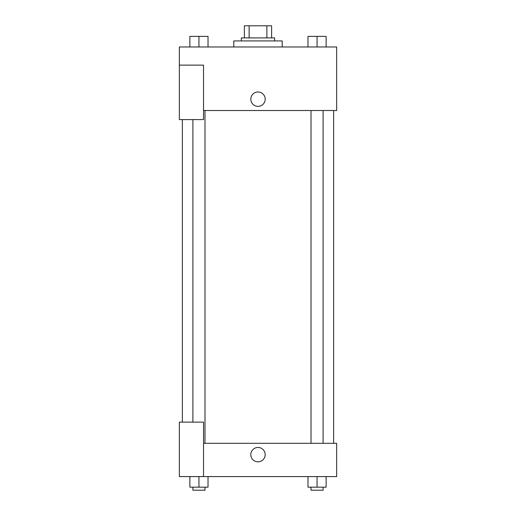 <?xml version="1.0" encoding="UTF-8"?>
<svg xmlns="http://www.w3.org/2000/svg" width="516" height="516" viewBox="0 0 516 516"><rect width="100%" height="100%" fill="white"/><g stroke="black" fill="none" stroke-linecap="round" stroke-linejoin="round"><path stroke-width="0.77" d="M249.125 37.9L249.125 25.8L244.384 25.8L244.384 37.9L244.384 25.8M249.125 25.8L271.616 25.8L271.616 37.9M266.875 37.9L266.875 25.8M241.359 40.925L241.359 37.9L274.641 37.9L274.641 40.925M282.2 46.975L282.2 40.925L233.8 40.925L233.8 46.975M179.342 65.132L179.342 119.589L203.543 119.589L203.543 65.132L179.342 65.132L179.342 46.975L336.658 46.975L336.658 110.514L203.543 110.514M250.815 99.169A7.185 7.185 0 0 1 261.593 92.945A7.185 7.185 0 0 1 261.593 105.393A7.185 7.185 0 0 1 250.815 99.169M203.543 443.308L336.658 443.308L336.658 476.584L179.342 476.584L179.342 422.127L203.543 422.127L203.543 476.584M250.815 454.648A7.185 7.185 0 0 1 261.593 448.43A7.185 7.185 0 0 1 261.593 460.872A7.185 7.185 0 0 1 250.815 454.648M307.981 476.584L307.981 487.175L326.131 487.175L326.131 476.584L326.131 487.175M317.056 487.175L317.056 476.584M323.106 487.175L323.106 490.2L311.006 490.2L311.006 487.175M189.869 476.584L189.869 487.175L208.019 487.175L208.019 476.584L208.019 487.175M198.944 487.175L198.944 476.584M204.994 487.175L204.994 490.2L192.894 490.2L192.894 487.175M307.981 46.975L307.981 36.391L326.131 36.391L326.131 46.975L326.131 36.391M317.056 46.975L317.056 36.391L311.006 36.365M323.106 36.391L317.056 36.365M189.869 46.975L189.869 36.391L208.019 36.391L208.019 46.975L208.019 36.391M198.944 46.975L198.944 36.391L192.894 36.365M204.994 36.391L198.944 36.365M333.633 443.308L333.633 110.514M182.367 422.127L182.367 119.589M311.006 110.514L311.006 443.308M323.106 110.514L323.106 443.308M204.994 443.308L204.994 110.514M192.894 422.127L192.894 119.589"/></g></svg>
